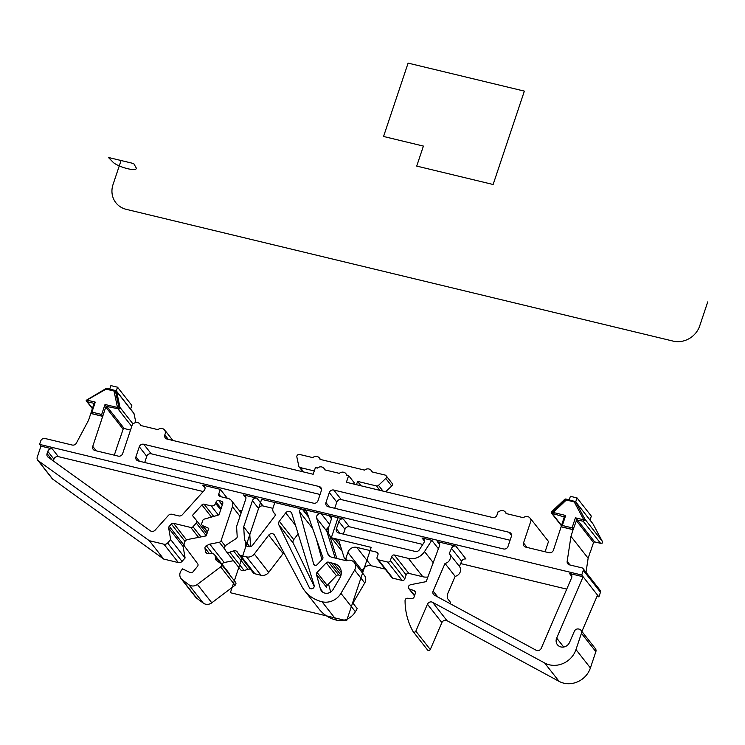 <?xml version="1.0" encoding="UTF-8"?>
<svg xmlns="http://www.w3.org/2000/svg" width="745" height="745" viewBox="0 0 745 745"><rect width="100%" height="100%" fill="white"/><g stroke="black" fill="none" stroke-linecap="round" stroke-linejoin="round"><path stroke-width="1.12" d="M303.001 471.818L299.145 466.91A2.17 1.984 -38.1 0 1 298.792 466.156L296.873 457.039A2.17 1.984 -38.1 0 1 299.602 454.45L312.77 457.626A4.712 4.293 141.9 0 1 320.052 459.376L364.594 470.114A4.712 4.293 141.9 0 1 371.876 471.864L385.044 475.04A2.17 1.984 -38.1 0 1 385.77 478.458L391.702 486.019A2.17 1.984 -38.1 0 0 392.028 483.263L386.087 475.701M361.036 485.796L357.572 481.391L376.43 485.936A2.17 1.984 -38.1 0 0 378.488 485.358L385.77 478.458M299.145 466.91A2.17 1.984 -38.1 0 0 300.188 467.571L314.288 470.961M357.572 481.391L356.473 484.697M96.245 450.827L92.752 446.385L105.771 407.087L106.889 406.453L119.247 409.014A1.453 1.322 -38.1 0 0 120.01 407.45L116.639 391.498A1.453 1.322 -38.1 0 0 115.717 390.557L106.302 388.369L86.159 400.335L87.333 401.741L93.265 403.166L93.814 404.2L88.608 420.161L76.4 443.07A3.623 3.306 -38.1 0 1 72.209 445.035L45.128 438.516A3.623 3.306 -38.1 0 0 40.696 441.049L39.578 444.383L581.733 575.019L583.111 576.76L569.478 573.473L571.862 576.518M570.055 564.989L567.168 561.32L570.968 536.381L573.11 529.602L576.686 519.982L583.214 521.221L584.918 519.172L575.531 501.618L566.377 499.141L566.34 500.025L553.2 512.467L565.679 515.475L562.326 525.486L572.067 527.832L573.11 529.602L561.153 526.715L564.244 516.983L565.679 515.475M583.214 521.221L600.572 543.319L602.295 543.077L602.267 541.27L584.918 519.172M575.652 501.804L592.759 523.595M551.561 513.184L565.995 499.057A1.453 1.322 -38.1 0 0 564.626 499.439L551.877 511.508A1.453 1.322 -38.1 0 0 551.561 513.184L564.244 516.983M576.183 520.429L593.532 542.528L594.64 541.894L577.291 519.796M105.771 407.087L123.13 429.176L124.238 428.543L106.889 406.453M130.524 430.061L124.238 428.543M114.302 455.176L119.936 438.321M123.13 429.176L120.057 438.349M600.572 543.319L594.64 541.894M562.326 525.486L561.153 526.715L553.433 550.173A3.623 3.306 -38.1 0 1 548.99 552.716L525.737 547.109A3.623 3.306 -38.1 0 1 523.53 542.975L531.343 519.628L530.663 519.461A4.712 4.293 -38.1 0 0 523.39 517.71L506.079 513.538A4.712 4.293 -38.1 0 0 498.805 511.787L498.126 511.619L497.008 514.963A3.623 3.306 -38.1 0 1 492.566 517.496L346.397 482.276L348.632 475.608L354.248 482.76L353.81 484.064M328.685 527.153A3.641 3.325 -38.1 0 0 327.455 528.279L328.182 530.598M329.718 535.553L336.842 558.471M327.455 528.279L327.344 528.13A3.641 3.325 -38.1 0 0 326.804 531.176L335.157 558.061M354.303 562.559L364.435 575.466A7.273 6.64 141.9 0 1 364.743 582.981L352.925 603.133L357.218 608.6L355.374 611.738A16.623 15.179 141.9 0 1 336.47 620.147A36.254 33.087 141.9 0 1 319.13 609.149L304.696 590.776A36.254 33.087 -38.1 0 0 322.036 601.764A16.623 15.179 -38.1 0 0 340.949 593.355L354.611 570.065A7.273 6.64 -38.1 0 0 354.303 562.559A7.273 6.64 -38.1 0 0 346.313 560.752L331.981 557.297A7.208 6.575 -38.1 0 1 328.536 555.109A7.208 6.575 -38.1 0 1 327.511 553.163L330.184 556.562M340.856 575.708A13.056 11.92 141.9 0 1 338.807 575.121L328.675 562.214A2.17 1.984 -38.1 0 0 326.282 562.801L317.044 572.43A2.17 1.984 -38.1 0 0 316.476 574.46L320.341 588.746A7.245 6.612 -38.1 0 0 321.43 590.925A7.245 6.612 -38.1 0 0 333.127 589.463L339.813 578.064A10.849 9.899 -38.1 0 0 339.357 566.861A10.849 9.899 -38.1 0 0 334.17 563.574L331.451 562.922L341.024 575.112M326.282 562.801L336.423 575.708A2.17 1.984 141.9 0 1 338.807 575.121M336.423 575.708L327.176 585.346L317.044 572.43M316.476 574.46L326.617 587.367A2.17 1.984 141.9 0 1 327.176 585.346M567.168 561.32A3.623 3.306 -38.1 0 0 569.515 564.868L581.975 567.867A2.17 1.984 -38.1 0 1 583.298 570.344L600.47 592.21L598.906 596.885L583.111 576.76L556.683 638.093A7.245 6.612 -38.1 0 0 557.418 644.742A7.245 6.612 -38.1 0 0 563.844 646.995A7.245 6.612 -38.1 0 0 569.534 642.441L574.348 631.276A3.623 3.306 -38.1 0 1 578.679 629.031L579.219 629.162A3.623 3.306 -38.1 0 1 580.951 630.261L595.376 648.634A3.623 3.306 -38.1 0 1 595.851 651.67L590.403 667.948L575.978 649.575L581.426 633.297A3.623 3.306 -38.1 0 0 580.951 630.261M238.977 510.157L241.827 510.846M326.859 531.334L328.266 531.669M460.661 563.574L566.74 589.127M596.987 596.419L598.906 596.885M545.079 551.766L548.516 541.494L531.343 519.628M585.998 572.318L588.14 558.247L590.347 551.663M600.47 592.21A2.17 1.984 -38.1 0 0 600.181 590.394L583.018 568.528M116.294 390.874L117.524 387.204L110.884 385.603L109.711 389.113M117.524 387.204L131.818 405.401L130.599 409.061M575.717 501.86L577.04 497.921L570.391 496.319L569.217 499.83M577.04 497.921L591.325 516.127L590.012 520.057M227.318 498.275L220.306 489.344L202.687 485.097A3.623 3.306 141.9 0 1 204.102 490.564L182.385 514.711A3.623 3.306 141.9 0 1 178.725 515.913L171.983 514.283A3.623 3.306 141.9 0 0 168.323 515.484L155.146 530.133A3.623 3.306 141.9 0 1 150.369 530.822L48.155 457.225A3.623 3.306 141.9 0 1 47.065 453.603L47.801 451.386A3.623 3.306 141.9 0 1 52.243 448.853L40.947 446.125L39.578 444.383M203.227 491.542L58.361 456.638A3.623 3.306 141.9 0 0 53.919 459.171L53.333 460.95M455.847 546.094A3.623 3.306 -38.1 0 0 451.517 548.348L449.282 553.535L459.423 566.442L461.658 561.255A3.623 3.306 141.9 0 1 465.988 559.011L455.847 546.094L437.315 541.634L439.699 544.669M438.414 548.739L431.783 540.302L421.977 537.937A3.623 3.306 141.9 0 1 423.784 542.909L419.37 549.763A3.623 3.306 141.9 0 1 415.338 551.458L338.603 532.973A3.623 3.306 141.9 0 1 336.395 528.838L338.854 521.509A3.623 3.306 141.9 0 1 343.287 518.976L328.964 515.521A3.641 3.325 -38.1 0 1 331.19 519.684L328.722 527.041A10.849 9.899 -38.1 0 0 330.137 536.139A10.849 9.899 -38.1 0 0 335.334 539.427L338.724 540.246L344.283 558.126L345.848 558.508L347.887 552.427L362.312 570.81A7.245 6.612 141.9 0 1 371.196 565.734L385.184 569.106M329.607 524.396L321.17 513.65L302.852 509.235L308.346 516.238M422.788 544.446L349.405 526.771A3.623 3.306 -38.1 0 0 344.972 529.304L343.361 534.118M308.747 517.356L302.247 509.086L274.831 502.484L273.052 507.801A5.783 5.28 -38.1 0 0 273.806 512.653A5.783 5.28 -38.1 0 0 274.57 513.426A2.142 1.956 -38.1 0 1 274.793 516.155L252.62 545.172A3.623 3.306 -38.1 0 1 248.765 546.616L245.17 545.75A5.783 5.28 -38.1 0 0 244.677 540.255A5.783 5.28 -38.1 0 0 244.509 540.05L243.69 526.855L252.443 500.687L258.562 508.481L249.808 534.649L243.69 526.855M252.443 500.687A3.623 3.306 -38.1 0 1 256.885 498.154L243.559 494.95L245.952 497.986M272.903 508.332L263.004 505.948A3.623 3.306 -38.1 0 0 258.562 508.481M243.559 494.95A3.623 3.306 -38.1 0 1 245.766 499.085L236.575 526.547L237.199 536.577A2.17 1.984 -38.1 0 1 236.1 538.598L225.763 545.349A3.623 3.306 -38.1 0 0 225.046 549.559L225.791 550.844A3.623 3.306 -38.1 0 0 229.749 552.185L233.539 550.909A3.623 3.306 -38.1 0 1 237.497 552.25L238.502 553.973A3.623 3.306 -38.1 0 0 240.467 555.416L246.576 556.888A7.245 6.612 -38.1 0 0 254.296 554.001L268.684 535.171L283.109 553.544A3.623 3.306 141.9 0 1 283.892 552.771M238.735 554.317L253.17 572.691A3.623 3.306 -38.1 0 0 254.902 573.79L261.011 575.261L246.576 556.888M569.478 573.473A3.623 3.306 -38.1 0 1 571.573 577.896L541.243 648.299A3.623 3.306 -38.1 0 1 536.139 650.245L434.437 595.171A3.623 3.306 -38.1 0 1 433.124 591.046L445.016 563.443L455.148 576.351L447.68 593.691L447.186 598.123L450.567 602.426L450.045 603.627M432.556 602.286A3.623 3.306 -38.1 0 0 427.444 604.232L441.878 622.606A3.623 3.306 141.9 0 1 446.981 620.659L432.556 602.286L544.651 662.994A21.726 19.836 -38.1 0 0 575.978 649.575M544.651 662.994L559.085 681.368A21.726 19.836 -38.1 0 0 590.403 667.948M437.315 541.634A3.623 3.306 -38.1 0 1 439.476 545.88L426.159 581.649L410.989 584.629A3.623 3.306 -38.1 0 0 408.903 585.784A2.17 1.984 -38.1 0 0 409.545 589.053L414.267 590.655A2.17 1.984 -38.1 0 1 415.421 593.085L414.127 596.931A2.17 1.984 -38.1 0 1 411.827 598.505L407.478 598.244A2.17 1.984 -38.1 0 0 405.066 600.479A72.433 66.119 -38.1 0 0 413.065 631.499A1.592 1.453 -38.1 0 0 415.84 631.164L427.444 604.232M559.085 681.368L446.981 620.659M40.947 446.125L37.25 457.179A3.623 3.306 -38.1 0 0 38.34 460.801L149.298 540.693L163.956 544.222A3.623 3.306 -38.1 0 0 167.616 543.021L170.68 539.613L185.105 557.996L182.041 561.395L167.616 543.021M37.725 460.214L52.15 478.588A3.623 3.306 -38.1 0 0 52.765 479.175L38.34 460.801M92.752 446.385A3.623 3.306 -38.1 0 0 94.96 450.52L118.213 456.126A3.623 3.306 -38.1 0 0 122.655 453.593L132.694 423.57L120.01 407.45M172.896 440.472L165.921 431.579L164.803 434.912A3.623 3.306 -38.1 0 0 167.01 439.047L313.179 474.267L315.414 467.599L317.417 468.084A4.712 4.293 141.9 0 1 324.699 469.834L339.347 473.364A4.712 4.293 141.9 0 1 346.621 475.124L348.632 475.608M385.668 491.737L391.702 486.019M116.639 391.498L133.998 413.596A1.453 1.322 -38.1 0 0 133.765 413.093L116.406 390.995M133.998 413.596L135.888 422.555M165.921 431.579L165.241 431.411A4.712 4.293 -38.1 0 0 157.959 429.66L140.656 425.488A4.712 4.293 -38.1 0 0 133.374 423.737L132.694 423.57M593.001 523.903L602.267 541.27M593.532 542.528L590.459 551.691M588.14 558.247L570.968 536.381M583.298 570.344L581.733 575.019M427.49 649.873A1.592 1.453 -38.1 0 0 430.275 649.538L415.84 631.164M52.765 479.175L163.723 559.067L149.298 540.693M163.723 559.067L178.39 562.596A3.623 3.306 -38.1 0 0 182.041 561.395M184.071 544.297L183.67 544.735A2.17 1.984 -38.1 0 0 183.121 546.532L185.105 557.996M183.67 544.735L169.245 526.361A2.17 1.984 -38.1 0 0 168.696 528.158L170.68 539.613M186.567 539.902L173.538 523.307A2.17 1.984 -38.1 0 0 171.341 524.033L184.993 541.41M173.538 523.307L190.785 527.469A2.17 1.984 -38.1 0 0 192.983 526.743L196.289 523.064A2.17 1.984 -38.1 0 0 196.457 520.42L192.424 515.447L201.904 504.905L211.459 517.067M213.713 516.425L204.102 504.188A2.17 1.984 -38.1 0 0 201.904 504.905M204.102 504.188L211.18 505.892A3.623 3.306 -38.1 0 0 215.612 503.359L216.05 502.055L221.116 508.5M222.261 505.054L218.713 500.538A2.17 1.984 -38.1 0 0 216.05 502.055M207.501 532.06L202.072 525.15A2.17 1.984 -38.1 0 1 201.793 523.335L202.705 520.597A2.17 1.984 -38.1 0 1 204.279 519.097L217.764 515.279A2.17 1.984 -38.1 0 0 219.347 513.78L222.727 503.667A2.17 1.984 -38.1 0 0 221.405 501.18L222.839 503.005M202.072 525.15A2.17 1.984 -38.1 0 0 202.78 525.7L208.74 528.345L206.216 535.879L187.619 539.529A3.623 3.306 -38.1 0 0 184.685 542.09L184.248 543.422A3.623 3.306 -38.1 0 0 184.676 546.402L197.686 563.779A2.17 1.984 -38.1 0 1 197.555 566.284L192.918 571.955A2.17 1.984 -38.1 0 1 190.254 572.616L182.6 568.873L181.491 570.232A7.245 6.612 -38.1 0 0 181.119 578.688A7.245 6.612 -38.1 0 0 182.255 579.796L188.848 584.723A7.245 6.612 -38.1 0 0 197.369 584.434L220.622 566.88A2.17 1.984 -38.1 0 0 220.799 563.611L216.246 560.203A2.17 1.984 -38.1 0 1 215.529 558.946L215.221 556.357A3.623 3.306 -38.1 0 0 212.26 553.619L207.184 553.312A2.17 1.984 -38.1 0 1 205.406 551.673L204.977 548.013L209.243 553.442M181.119 578.688L195.544 597.062A7.245 6.612 -38.1 0 0 196.68 598.17L203.273 603.096A7.245 6.612 -38.1 0 0 211.794 602.807L235.057 585.253A2.17 1.984 -38.1 0 0 235.569 582.32L221.144 563.946M215.221 556.357L229.656 574.74A3.623 3.306 -38.1 0 0 229.022 573.184L214.588 554.811M212.493 553.647L206.3 545.759L209.764 544.139L219.328 542.258A2.17 1.984 -38.1 0 0 221.079 540.721L232.459 506.721A7.245 6.612 -38.1 0 0 231.509 500.649A7.245 6.612 -38.1 0 0 228.044 498.452L220.054 496.524A2.17 1.984 -38.1 0 1 218.732 494.047L220.306 489.344M206.3 545.759A2.17 1.984 -38.1 0 0 204.977 548.013M250.581 569.394A3.623 3.306 -38.1 0 0 247.973 569.282L244.174 570.568L229.749 552.185M226.024 551.188L240.458 569.571A3.623 3.306 -38.1 0 0 244.174 570.568M408.809 573.38L394.375 555.006L408.381 558.378L422.815 576.751L408.809 573.38A2.17 1.984 -38.1 0 0 406.146 574.898L404.805 578.921L390.371 560.538L391.721 556.524L406.146 574.898M394.375 555.006A2.17 1.984 -38.1 0 0 391.721 556.524M347.887 552.427A7.245 6.612 -38.1 0 1 356.762 547.361L376.663 552.157A2.17 1.984 -38.1 0 1 377.985 554.634L377.082 557.335A2.17 1.984 -38.1 0 0 378.404 559.821L387.707 562.065A2.17 1.984 -38.1 0 0 390.371 560.538M377.37 559.16L391.796 577.533A2.17 1.984 -38.1 0 0 392.839 578.195L402.142 580.439A2.17 1.984 -38.1 0 0 404.805 578.921M408.381 558.378A14.49 13.224 -38.1 0 0 424.529 551.589L431.783 540.302M422.815 576.751A14.49 13.224 -38.1 0 0 427.881 577.012M218.713 500.538L221.405 501.18M221.591 563.732L224.198 562.512L209.764 544.139M224.198 562.512L233.483 560.687M169.245 526.361L171.341 524.033M196.475 520.448L206.933 533.755L196.494 520.466M581.892 631.462L597.537 595.134M441.878 622.606L430.275 649.538M499.429 630.372L499.029 629.86M445.016 563.443A6.426 5.867 -38.1 0 0 449.282 553.535M459.423 566.442A6.426 5.867 141.9 0 1 455.148 576.351M362.312 570.81L361.856 572.179M330.687 592.033L328.508 583.959M321.942 559.663L316.346 538.942M283.109 553.544L268.721 572.374A7.245 6.612 141.9 0 1 261.011 575.261M298.149 533.858L293.726 539.65L279.3 521.267A3.623 3.306 -38.1 0 0 278.844 524.853L309.194 587.358A2.701 2.468 -38.1 0 0 314.092 585.151L291.826 513.491A3.623 3.306 -38.1 0 0 285.726 512.858L295.495 525.3M314.167 586.25L293.279 543.226A3.623 3.306 141.9 0 1 293.726 539.65M302.247 509.086A2.17 1.984 -38.1 0 0 299.546 511.778L313.654 564.002A2.17 1.984 -38.1 0 0 317.165 564.654L322.334 559.262A2.17 1.984 -38.1 0 0 322.762 556.888A13.056 11.92 -38.1 0 1 322.213 555.593L307.266 513.165A7.245 6.612 -38.1 0 0 306.316 511.433A7.245 6.612 -38.1 0 0 302.852 509.235M347.338 560.408L345.848 558.508M328.675 562.214A13.056 11.92 -38.1 0 0 331.451 562.922M304.696 590.776A36.254 33.087 -38.1 0 1 301.799 586.324L274.56 535.264A3.623 3.306 -38.1 0 0 268.684 535.171M279.3 521.267L285.726 512.858M321.17 513.65A3.641 3.325 -38.1 0 0 316.672 518.259L327.511 553.163M249.808 534.649L250.544 546.579M144.707 462.505L146.774 456.322A3.623 3.306 141.9 0 1 151.216 453.789L320.061 494.475M101.665 414.481L102.708 416.25L90.75 413.373L91.924 412.134L101.665 414.481L105.017 404.479L117.487 407.487L114.013 391.032L115.335 390.464L119.247 409.014M319.13 486.513A3.623 3.306 141.9 0 1 321.337 490.648L317.994 500.659A3.623 3.306 141.9 0 1 313.552 503.192L138.151 460.922A3.623 3.306 141.9 0 1 135.944 456.787L139.287 446.786A3.623 3.306 141.9 0 1 143.729 444.253L319.13 486.513L321.523 489.558M561.246 526.836L573.203 529.714M90.843 413.484L102.801 416.371M106.284 406.64L105.017 404.479M114.013 391.032L106.097 389.132L86.876 400.112L95.276 402.132L93.833 403.641M95.276 402.132L91.924 412.134M572.067 527.832L575.419 517.822L576.686 519.982M551.626 513.296L553.2 512.467M575.419 517.822L583.81 519.842L574.255 501.934L575.289 501.376M574.255 501.934L566.34 500.025M583.81 519.842L584.49 520.41M118.958 409.042L117.487 407.487M106.097 389.132L106.302 388.369M86.876 400.112L86.159 400.335M511.359 536.437L508.015 546.439A3.623 3.306 141.9 0 1 503.573 548.972L328.173 506.712A3.623 3.306 141.9 0 1 325.965 502.577L329.309 492.575A3.623 3.306 141.9 0 1 333.751 490.033L509.152 532.303A3.623 3.306 141.9 0 1 511.359 536.437M329.309 492.575L336.805 502.111L334.728 508.295M336.805 502.111A3.623 3.306 141.9 0 1 341.238 499.578L333.751 490.033M510.083 540.255L341.238 499.578M344.283 558.126L346.332 560.743M330.137 536.139L340.4 549.205A10.849 9.899 -38.1 0 0 342.002 550.788M230.363 592.713L346.63 620.725L371.178 547.361L331.32 537.75L338.007 517.747L261.607 499.336L230.363 592.713M408.102 63.111L383.554 136.475L423.411 146.085L416.716 166.088L493.125 184.499L524.368 91.123L408.102 63.111M707.75 301.874L699.713 325.891A21.726 19.836 141.9 0 1 673.089 341.098L126.278 209.345A21.726 19.836 141.9 0 1 113.035 184.527L121.072 160.52L108.425 157.474L113.37 162.54A12.674 3.027 -161.5 0 0 127.469 168.659A12.674 3.027 -161.5 0 0 136.279 168.053L133.718 163.565L121.072 160.52M382.995 491.095L378.488 485.358M376.43 485.936L379.885 490.34M303.643 471.967L300.188 467.571M92.455 408.26L87.333 401.741M118.194 409.173L131.744 426.429M561.562 525.495L552.362 513.789M563.667 516.509L564.282 517.291M93.265 403.166L93.87 403.939M52.243 448.853L58.361 456.638M205.071 488.143L202.687 485.097M331.367 518.585L328.964 515.521M343.287 518.976L349.405 526.771M421.977 537.937L424.361 540.982M256.885 498.154L263.004 505.948M254.902 573.79L240.467 555.416M451.517 548.348L461.658 561.255M581.426 633.297L595.851 651.67M563.704 647.023L556.683 638.093M414.611 595.506L409.545 589.053M437.781 596.987L433.124 591.046M168.296 439.354L164.803 434.912M527.022 547.417L523.53 542.975M163.956 544.222L178.39 562.596M168.696 528.158L183.121 546.532M196.289 523.064L206.263 535.767M190.785 527.469L198.57 537.378M200.964 536.912L192.983 526.743M211.18 505.892L218.35 515.019M220.678 509.804L215.612 503.359M207.576 531.818L202.78 525.7M188.848 584.723L203.273 603.096M211.794 602.807L197.369 584.434M196.68 598.17L182.255 579.796M216.907 560.696L215.529 558.946M220.622 566.88L235.057 585.253M232.459 506.721L240.002 516.322M206.607 553.19L205.406 551.673M219.328 542.258L224.999 549.484M225.223 546.001L221.079 540.721M220.827 496.71L218.732 494.047M233.539 550.909L247.973 569.282M387.707 562.065L402.142 580.439M392.839 578.195L378.404 559.821M376.663 552.157L378.097 553.982M433.227 562.661L424.529 551.589M414.267 590.655L415.524 592.256M356.762 547.361L371.196 565.734M341.322 572.682L334.17 563.574M320.341 588.746L323.293 592.508M312.658 528.484L299.546 511.778M314.539 565.129L313.654 564.002M268.721 572.374L254.296 554.001M322.036 601.764L336.47 620.147M355.374 611.738L340.949 593.355M354.611 570.065L364.743 582.981M278.844 524.853L293.279 543.226M309.79 588.112L309.194 587.358M275.063 514.059L274.57 513.426M151.216 453.789L143.729 444.253M139.287 446.786L146.774 456.322M139.436 461.239L135.944 456.787M344.972 529.304L338.854 521.509M339.888 533.28L336.395 528.838M52.197 460.14L47.065 453.603M47.801 451.386L53.919 459.171M329.458 507.019L325.965 502.577M509.152 532.303L511.545 535.338M335.334 539.427L340.53 546.048M316.672 518.259L326.804 531.176M320.574 459.507L319.335 457.933M372.398 471.995L371.159 470.421M92.352 408.567L86.578 401.21M592.89 523.726L575.531 501.618M551.617 513.277L561.451 525.812M408.679 588.448L414.49 595.851M531.185 519.591L529.946 518.017M506.6 513.668L505.361 512.094M165.753 431.541L164.524 429.967M141.178 425.619L139.939 424.045M413.177 631.667L427.602 650.04M241.138 512.914L231.509 500.649M273.806 512.653L275.194 514.413M244.677 540.255L249.743 546.709M325.22 469.965L323.982 468.391M347.142 475.245L345.904 473.671"/></g></svg>
